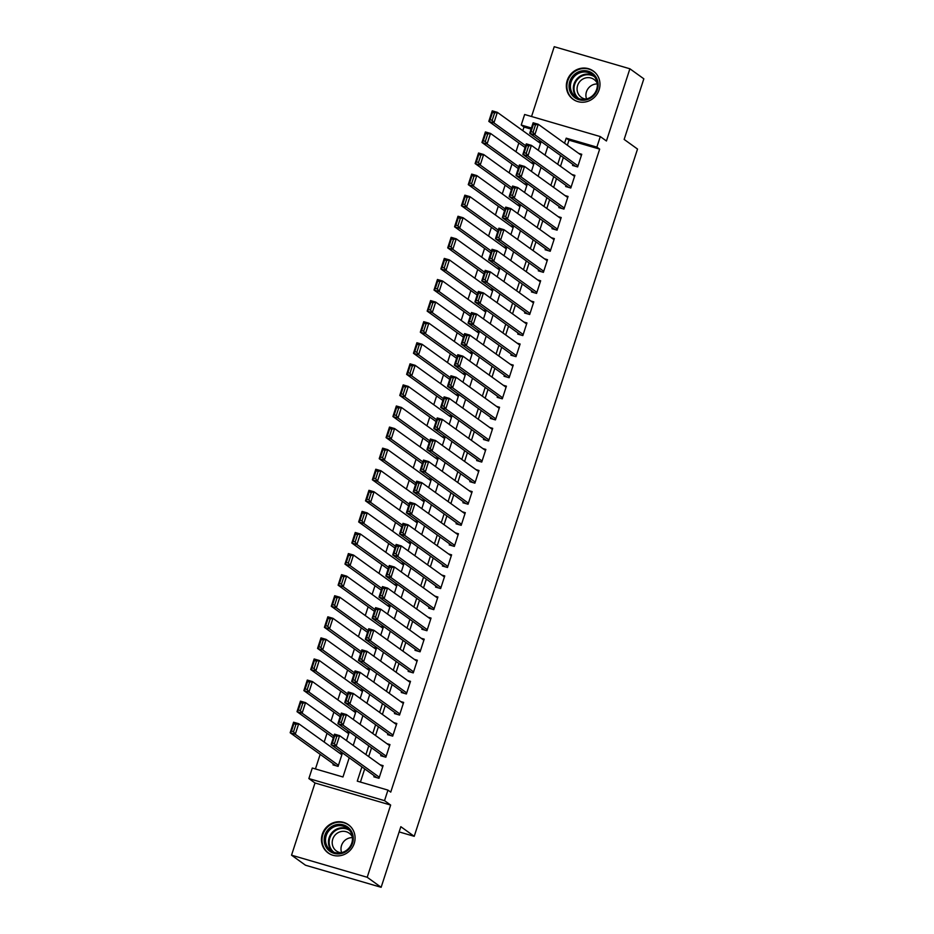 <?xml version="1.0" encoding="UTF-8"?>
<svg xmlns="http://www.w3.org/2000/svg" width="934" height="934" viewBox="0 0 934 934"><rect width="100%" height="100%" fill="white"/><g stroke="black" fill="none" stroke-linecap="round" stroke-linejoin="round"><path stroke-width="1.4" d="M567.207 80.487A17.372 16.532 -54.3 0 0 573.009 99.249A17.372 16.532 -54.3 0 0 599.114 89.804A17.372 16.532 -54.3 0 0 593.312 71.042A17.372 16.532 -54.3 0 0 567.207 80.487M322.323 834.167A17.372 16.532 -54.3 0 0 328.126 852.929A17.372 16.532 -54.3 0 0 354.219 843.472A17.372 16.532 -54.3 0 0 348.417 824.722A17.372 16.532 -54.3 0 0 322.323 834.167M531.084 129.102L523.997 127.036L521.219 125.028L524.639 114.497L600.293 136.574L596.873 147.117L566.202 138.162L564.556 143.206M399.133 831.914L414.217 836.315L637.525 149.055L624.145 139.423L643.841 78.818L629.89 68.777L554.236 46.7L531.551 116.505M414.217 836.315L400.838 826.695L381.142 887.3L305.488 865.223L291.536 855.182L367.202 877.271L390.657 805.061L384.528 800.648L308.862 778.571L312.295 768.028L342.965 776.983L349.211 757.754M390.657 805.061L315.003 782.984L291.536 855.182M315.003 782.984L308.862 778.571M523.997 127.036L522.818 130.667M518.825 142.984L515.977 151.752M511.972 164.069L509.123 172.837M505.119 185.142L502.27 193.91M498.277 206.227L495.429 214.995M491.424 227.312L488.575 236.08M484.571 248.386L481.722 257.154M477.718 269.471L474.869 278.239M470.876 290.556L468.027 299.324M464.023 311.641L461.174 320.409M457.17 332.714L454.321 341.482M450.328 353.799L447.479 362.567M443.475 374.884L440.626 383.652M436.622 395.958L433.773 404.737M429.768 417.043L426.92 425.811M422.927 438.128L420.078 446.896M416.074 459.213L413.225 467.981M409.22 480.286L406.372 489.054M402.379 501.371L399.53 510.139M395.526 522.456L392.677 531.224M388.672 543.541L385.824 552.309M381.819 564.615L378.971 573.383M374.978 585.7L372.129 594.468M368.124 606.785L365.276 615.553M361.271 627.858L358.423 636.638M354.43 648.943L351.581 657.711M347.576 670.028L344.728 678.796M340.723 691.113L337.874 699.881M333.87 712.187L331.021 720.955M327.028 733.272L324.18 742.04M320.175 754.357L315.435 768.939M381.142 887.3L367.202 877.271M572.869 164.384L572.53 165.435L577.644 166.929L581.754 154.273L578.718 153.386M566.027 185.469L565.677 186.52L570.791 188.014L574.9 175.358L571.865 174.471M559.174 206.542L558.836 207.605L563.949 209.088L568.059 196.444L565.012 195.556M552.321 227.627L551.982 228.678L557.096 230.173L561.206 217.529L558.158 216.641M545.479 248.713L545.129 249.763L550.243 251.258L554.352 238.602L551.317 237.715M538.626 269.786L538.288 270.848L543.39 272.343L547.499 259.687L544.464 258.8M531.773 290.871L531.434 291.922L536.548 293.416L540.658 280.772L537.61 279.885M524.92 311.956L524.581 313.007L529.695 314.501L533.804 301.857L530.769 300.97M518.078 333.041L517.728 334.092L522.842 335.586L526.951 322.93L523.916 322.043M511.225 354.114L510.886 355.177L516 356.66L520.11 344.016L517.062 343.128M504.372 375.199L504.033 376.25L509.147 377.745L513.256 365.101L510.209 364.213M497.53 396.285L497.18 397.335L502.294 398.83L506.403 386.174L503.368 385.287M490.677 417.37L490.338 418.42L495.44 419.915L499.55 407.259L496.514 406.372M483.824 438.443L483.485 439.505L488.599 440.988L492.708 428.344L489.661 427.457M476.97 459.528L476.632 460.579L481.746 462.073L485.855 449.429L482.82 448.542M470.129 480.613L469.779 481.664L474.892 483.158L479.002 470.502L475.966 469.615M463.276 501.686L462.937 502.749L468.051 504.232L472.16 491.588L469.113 490.7M456.422 522.771L456.084 523.822L461.198 525.317L465.307 512.673L462.26 511.785M449.581 543.857L449.231 544.907L454.344 546.402L458.454 533.746L455.418 532.859M442.728 564.942L442.389 565.992L447.491 567.487L451.601 554.831L448.565 553.944M435.874 586.015L435.536 587.077L440.65 588.56L444.759 575.916L441.712 575.029M429.021 607.1L428.683 608.151L433.796 609.645L437.906 597.001L434.87 596.114M422.18 628.185L421.829 629.236L426.943 630.73L431.053 618.074L428.017 617.187M415.326 649.258L414.988 650.321L420.102 651.815L424.211 639.16L421.164 638.272M408.473 670.343L408.135 671.394L413.248 672.889L417.358 660.245L414.311 659.357M401.632 691.429L401.281 692.479L406.395 693.974L410.505 681.33L407.469 680.442M394.778 712.514L394.44 713.564L399.542 715.059L403.651 702.403L400.616 701.516M387.925 733.587L387.587 734.649L392.7 736.132L396.81 723.488L393.763 722.601M381.072 754.672L380.733 755.723L385.847 757.217L389.957 744.573L386.921 743.686M333.333 763.825L332.983 764.876L338.096 766.37L342.206 753.715L339.17 752.827M346.479 740.592L349.059 732.63L346.024 731.742M353.321 719.507L355.912 711.556L352.865 710.669M360.174 698.434L362.766 690.471L359.718 689.584M367.027 677.348L369.607 669.386L366.572 668.499M373.869 656.263L376.46 648.313L373.413 647.425M380.722 635.19L383.314 627.228L380.266 626.34M387.575 614.105L390.155 606.143L387.12 605.255M394.428 593.02L397.008 585.058L393.973 584.17M401.27 571.935L403.862 563.984L400.814 563.097M408.123 550.862L410.715 542.899L407.668 542.012M414.976 529.776L417.556 521.814L414.521 520.927M421.818 508.691L424.41 500.729L421.362 499.842M428.671 487.618L431.263 479.656L428.216 478.768M435.524 466.533L438.104 458.571L435.069 457.683M442.377 445.448L444.958 437.486L441.922 436.598M449.219 424.363L451.811 416.412L448.764 415.525M456.072 403.29L458.664 395.327L455.617 394.44M462.925 382.204L465.506 374.242L462.47 373.355M469.767 361.119L472.359 353.157L469.312 352.27M476.62 340.034L479.212 332.084L476.165 331.196M483.473 318.961L486.054 310.999L483.018 310.111M490.327 297.876L492.907 289.914L489.871 289.026M497.168 276.791L499.76 268.84L496.713 267.953M504.021 255.718L506.613 247.755L503.566 246.868M510.875 234.632L513.455 226.67L510.419 225.783M517.716 213.547L520.308 205.585L517.261 204.698M524.569 192.462L527.161 184.512L524.114 183.624M531.423 171.389L534.003 163.427L530.967 162.539M538.276 150.304L540.856 142.342L537.821 141.454M361.913 766.896L357.278 781.151L387.949 790.106L390.739 792.114L599.663 149.113L568.993 140.17L567.347 145.214M563.354 157.531L560.493 166.299M556.501 178.604L553.652 187.384M549.647 199.689L546.799 208.457M542.794 220.774L539.945 229.542M535.953 241.859L533.104 250.627M529.099 262.933L526.251 271.701M522.246 284.018L519.397 292.786M515.405 305.103L512.544 313.871M508.551 326.188L505.703 334.956M501.698 347.261L498.849 356.029M494.845 368.346L491.996 377.114M488.003 389.431L485.155 398.199M481.15 410.505L478.301 419.284M474.297 431.59L471.448 440.358M467.444 452.675L464.595 461.443M460.602 473.76L457.753 482.528M453.749 494.833L450.9 503.601M446.896 515.918L444.047 524.686M440.054 537.003L437.205 545.771M433.201 558.077L430.352 566.856M426.348 579.162L423.499 587.93M419.494 600.247L416.646 609.015M412.653 621.332L409.804 630.1M405.8 642.405L402.951 651.173M398.946 663.49L396.098 672.258M392.105 684.575L389.256 693.343M385.252 705.66L382.403 714.428M378.398 726.734L375.55 735.502M371.545 747.819L368.697 756.587M364.704 768.904L360.419 782.073M374.23 775.757L373.88 776.808L378.994 778.302L383.103 765.646L380.068 764.759M600.293 136.574L606.435 140.987L629.89 68.777M599.663 149.113L596.873 147.117M387.949 790.106L384.528 800.648M531.434 128.016L521.219 125.028M353.215 745.437L356.064 736.669M360.057 724.364L362.906 715.596M366.91 703.279L369.759 694.511M373.763 682.194L376.612 673.426M380.617 661.12L383.465 652.341M387.458 640.035L390.307 631.267M394.311 618.95L397.16 610.182M401.165 597.865L404.013 589.097M408.006 576.792L410.855 568.024M414.859 555.707L417.708 546.939M421.713 534.622L424.561 525.854M428.566 513.537L431.415 504.769M435.407 492.463L438.256 483.695M442.261 471.378L445.109 462.61M449.114 450.293L451.963 441.525M455.955 429.22L458.804 420.452M462.809 408.135L465.657 399.367M469.662 387.05L472.511 378.282M476.515 365.965L479.364 357.197M483.357 344.891L486.205 336.123M490.21 323.806L493.059 315.038M497.063 302.721L499.912 293.953M503.905 281.648L506.753 272.868M510.758 260.563L513.607 251.795M517.611 239.478L520.46 230.71M524.464 218.393L527.313 209.625M531.306 197.319L534.155 188.551M538.159 176.234L541.008 167.466M545.012 155.149L547.861 146.381M560.563 155.523L557.715 164.291M553.71 176.608L550.862 185.376M546.857 197.681L544.008 206.449M540.015 218.766L537.155 227.534M533.162 239.851L530.314 248.619M526.309 260.936L523.46 269.704M519.456 282.01L516.607 290.778M512.614 303.095L509.766 311.863M505.761 324.18L502.912 332.948M498.908 345.253L496.059 354.021M492.066 366.338L489.206 375.106M485.213 387.423L482.364 396.191M478.36 408.508L475.511 417.276M471.507 429.582L468.658 438.35M464.665 450.667L461.816 459.435M457.812 471.752L454.963 480.52M450.959 492.825L448.11 501.605M444.117 513.91L441.257 522.678M437.264 534.995L434.415 543.763M430.411 556.08L427.562 564.848M423.557 577.154L420.709 585.922M416.716 598.239L413.867 607.007M409.863 619.324L407.014 628.092M403.009 640.409L400.161 649.177M396.156 661.482L393.307 670.25M389.315 682.567L386.466 691.335M382.461 703.652L379.613 712.42M375.608 724.726L372.759 733.494M368.767 745.811L365.918 754.579M568.993 140.17L566.202 138.162M379.344 777.251L336.17 746.184L331.056 744.69L376.927 777.695M332.387 743.044L331.056 744.69L334.489 734.159L339.602 735.642L336.17 746.184L334.43 743.639L336.824 736.261L334.781 735.665L332.387 743.044L334.43 743.639M382.765 766.709L339.602 735.642L336.824 736.261M334.489 734.159L334.781 735.665M338.447 765.308L295.272 734.252L290.159 732.758L293.591 722.216L298.705 723.71L341.867 754.765M336.03 765.763L290.159 732.758L291.49 731.1L293.533 731.707L295.926 724.329L293.883 723.722L291.49 731.1M295.926 724.329L298.705 723.71L295.272 734.252L293.533 731.707M293.883 723.722L293.591 722.216M352.527 843.168A15.037 14.302 125.7 0 1 334.103 853.372A15.037 14.302 125.7 0 1 324.915 835.113A15.037 14.302 125.7 0 1 343.35 824.909A15.037 14.302 125.7 0 1 352.527 843.168M326.223 835.615A13.917 13.239 -54.3 0 0 330.869 850.64A13.917 13.239 -54.3 0 0 351.779 843.075A13.917 13.239 -54.3 0 0 347.133 828.038A13.917 13.239 -54.3 0 0 326.223 835.615M341.646 852.625A10.963 10.426 125.7 0 1 352.433 837.635M340.968 852.777A10.963 10.426 125.7 0 1 332.749 839.152A10.963 10.426 125.7 0 1 352.363 836.946M350.997 827.045A17.267 16.427 -54.3 0 0 348.802 825.131A17.267 16.427 -54.3 0 0 322.872 834.517A17.267 16.427 -54.3 0 0 328.64 853.151A17.267 16.427 -54.3 0 0 331.15 854.633M586.505 99.81A15.037 14.302 125.7 0 1 569.343 89.092A15.037 14.302 125.7 0 1 580.703 71.124A15.037 14.302 125.7 0 1 597.865 81.842A15.037 14.302 125.7 0 1 586.505 99.81M586.564 98.946A13.917 13.239 -54.3 0 0 597.024 88.065A13.917 13.239 -54.3 0 0 592.016 74.37A13.917 13.239 -54.3 0 0 581.205 72.397A13.917 13.239 -54.3 0 0 570.744 83.266A13.917 13.239 -54.3 0 0 575.753 96.973A13.917 13.239 -54.3 0 0 586.564 98.946A10.963 10.426 125.7 0 1 597.316 83.955M585.851 99.109A10.963 10.426 125.7 0 1 585.583 77.954A10.963 10.426 125.7 0 1 597.246 83.266M595.88 73.366A17.267 16.427 -54.3 0 0 593.685 71.451A17.267 16.427 -54.3 0 0 580.283 69.011A17.267 16.427 -54.3 0 0 567.312 82.496A17.267 16.427 -54.3 0 0 573.523 99.483A17.267 16.427 -54.3 0 0 576.033 100.954M386.186 756.166L343.023 725.111L337.91 723.616L383.781 756.61M339.229 721.959L337.91 723.616L341.33 713.074L346.444 714.568L343.023 725.111L341.272 722.554L343.677 715.175L341.634 714.58L339.229 721.959L341.272 722.554M389.618 745.624L346.444 714.568L343.677 715.175M341.33 713.074L341.634 714.58M393.039 735.081L349.876 704.026L344.763 702.531L390.622 735.537M346.082 700.874L344.763 702.531L348.184 691.989L353.297 693.483L349.876 704.026L348.125 701.469L350.53 694.09L348.475 693.495L346.082 700.874L348.125 701.469M396.46 724.539L353.297 693.483L350.53 694.09M348.184 691.989L348.475 693.495M399.892 713.996L356.718 682.941L351.616 681.446L397.475 714.452M352.935 679.8L351.616 681.446L355.037 670.904L360.15 672.398L356.718 682.941L354.978 680.396L357.372 673.017L355.329 672.422L352.935 679.8L354.978 680.396M403.313 703.465L360.15 672.398L357.372 673.017M355.037 670.904L355.329 672.422M406.734 692.923L363.571 661.856L358.458 660.373L404.329 693.367M359.777 658.715L358.458 660.373L361.89 649.831L366.992 651.325L363.571 661.856L361.832 659.311L364.225 651.932L362.182 651.337L359.777 658.715L361.832 659.311M410.166 682.38L366.992 651.325L364.225 651.932M361.89 649.831L362.182 651.337M333.882 736.015L302.126 713.167L297.012 711.673L300.444 701.142L305.546 702.625L348.721 733.692M333.31 737.79L297.012 711.673L298.331 710.027L300.386 710.622L302.779 703.244L300.736 702.648L298.331 710.027M302.779 703.244L305.546 702.625L302.126 713.167L300.386 710.622M300.736 702.648L300.444 701.142M340.735 714.942L308.979 692.094L303.865 690.6L307.286 680.057L312.4 681.551L355.562 712.607M340.151 716.705L303.865 690.6L305.184 688.942L307.228 689.537L309.633 682.159L307.578 681.563L305.184 688.942M309.633 682.159L312.4 681.551L308.979 692.094L307.228 689.537M307.578 681.563L307.286 680.057M347.576 693.857L315.82 671.009L310.718 669.515L314.139 658.972L319.253 660.466L362.415 691.522M347.004 695.632L310.718 669.515L312.038 667.857L314.081 668.452L316.474 661.074L314.431 660.478L312.038 667.857M316.474 661.074L319.253 660.466L315.82 671.009L314.081 668.452M314.431 660.478L314.139 658.972M354.43 672.772L322.674 649.924L317.56 648.429L320.992 637.887L326.106 639.381L369.269 670.449M353.858 674.546L317.56 648.429L318.891 646.783L320.934 647.379L323.327 640L321.284 639.405L318.891 646.783M323.327 640L326.106 639.381L322.674 649.924L320.934 647.379M321.284 639.405L320.992 637.887M413.587 671.838L370.424 640.782L365.311 639.288L411.17 672.282M366.63 637.63L365.311 639.288L368.732 628.745L373.845 630.24L370.424 640.782L368.673 638.226L371.078 630.847L369.035 630.252L366.63 637.63L368.673 638.226M417.019 661.295L373.845 630.24L371.078 630.847M368.732 628.745L369.035 630.252M361.283 651.687L329.527 628.839L324.413 627.356L327.834 616.814L332.948 618.308L376.122 649.364M360.699 653.461L324.413 627.356L325.733 625.698L327.776 626.294L330.181 618.915L328.138 618.32L325.733 625.698M330.181 618.915L332.948 618.308L329.527 628.839L327.776 626.294M328.138 618.32L327.834 616.814M420.44 650.753L377.278 619.697L372.164 618.203L418.023 651.208M373.483 616.545L372.164 618.203L375.585 607.66L380.698 609.155L377.278 619.697L375.526 617.14L377.92 609.762L375.877 609.166L373.483 616.545L375.526 617.14M423.861 640.21L380.698 609.155L377.92 609.762M375.585 607.66L375.877 609.166M368.124 630.613L336.38 607.765L331.266 606.271L334.687 595.729L339.801 597.223L382.963 628.278M367.552 632.376L331.266 606.271L332.586 604.613L334.629 605.209L337.022 597.83L334.979 597.235L332.586 604.613M337.022 597.83L339.801 597.223L336.38 607.765L334.629 605.209M334.979 597.235L334.687 595.729M427.293 629.679L384.119 598.612L379.006 597.118L424.877 630.123M380.336 595.472L379.006 597.118L382.438 586.587L387.552 588.07L384.119 598.612L382.38 596.067L384.773 588.689L382.73 588.093L380.336 595.472L382.38 596.067M430.714 619.137L387.552 588.07L384.773 588.689M382.438 586.587L382.73 588.093M374.978 609.528L343.222 586.68L338.108 585.186L341.54 574.644L346.654 576.138L389.817 607.193M374.406 611.303L338.108 585.186L339.439 583.528L341.482 584.124L343.875 576.745L341.832 576.15L339.439 583.528M343.875 576.745L346.654 576.138L343.222 586.68L341.482 584.124M341.832 576.15L341.54 574.644M434.135 608.594L390.972 577.539L385.859 576.044L431.73 609.038M387.178 574.387L385.859 576.044L389.28 565.502L394.393 566.996L390.972 577.539L389.221 574.982L391.626 567.603L389.583 567.008L387.178 574.387L389.221 574.982M437.567 598.052L394.393 566.996L391.626 567.603M389.28 565.502L389.583 567.008M381.831 588.443L350.075 565.595L344.961 564.101L348.394 553.57L353.496 555.053L396.67 586.12M381.259 590.218L344.961 564.101L346.281 562.455L348.335 563.05L350.729 555.672L348.686 555.076L346.281 562.455M350.729 555.672L353.496 555.053L350.075 565.595L348.335 563.05M348.686 555.076L348.394 553.57M440.988 587.509L397.826 556.454L392.712 554.959L438.571 587.965M394.031 553.302L392.712 554.959L396.133 544.417L401.246 545.911L397.826 556.454L396.074 553.897L398.479 546.518L396.425 545.923L394.031 553.302L396.074 553.897M444.409 576.967L401.246 545.911L398.479 546.518M396.133 544.417L396.425 545.923M388.684 567.358L356.928 544.51L351.814 543.028L355.235 532.485L360.349 533.979L403.511 565.035M388.1 569.133L351.814 543.028L353.134 541.37L355.177 541.965L357.582 534.587L355.527 533.991L353.134 541.37M357.582 534.587L360.349 533.979L356.928 544.51L355.177 541.965M355.527 533.991L355.235 532.485M447.841 566.424L404.667 535.369L399.565 533.874L445.425 566.88M400.884 532.217L399.565 533.874L402.986 523.332L408.1 524.826L404.667 535.369L402.928 532.824L405.321 525.445L403.278 524.838L400.884 532.217L402.928 532.824M451.262 555.893L408.1 524.826L405.321 525.445M402.986 523.332L403.278 524.838M395.526 546.285L363.77 523.437L358.668 521.943L362.088 511.4L367.202 512.894L410.365 543.95M394.954 548.06L358.668 521.943L359.987 520.285L362.03 520.88L364.423 513.502L362.38 512.906L359.987 520.285M364.423 513.502L367.202 512.894L363.77 523.437L362.03 520.88M362.38 512.906L362.088 511.4M454.683 545.351L411.52 514.284L406.407 512.801L452.278 545.795M407.726 511.143L406.407 512.801L409.839 502.258L414.941 503.741L411.52 514.284L409.781 511.739L412.174 504.36L410.131 503.765L407.726 511.143L409.781 511.739M458.115 534.808L414.941 503.741L412.174 504.36M409.839 502.258L410.131 503.765M402.379 525.2L370.623 502.352L365.509 500.858L368.942 490.315L374.055 491.809L417.218 522.865M401.807 526.974L365.509 500.858L366.84 499.2L368.883 499.807L371.277 492.428L369.234 491.821L366.84 499.2M371.277 492.428L374.055 491.809L370.623 502.352L368.883 499.807M369.234 491.821L368.942 490.315M461.536 524.266L418.374 493.21L413.26 491.716L459.119 524.71M414.579 490.058L413.26 491.716L416.681 481.173L421.794 482.668L418.374 493.21L416.622 490.654L419.027 483.275L416.984 482.68L414.579 490.058L416.622 490.654M464.969 513.723L421.794 482.668L419.027 483.275M416.681 481.173L416.984 482.68M409.232 504.115L377.476 481.267L372.362 479.784L375.783 469.242L380.897 470.724L424.071 501.791M408.648 505.889L372.362 479.784L373.682 478.126L375.725 478.722L378.13 471.343L376.087 470.748L373.682 478.126M378.13 471.343L380.897 470.724L377.476 481.267L375.725 478.722M376.087 470.748L375.783 469.242M416.074 483.041L384.329 460.193L379.216 458.699L382.636 448.157L387.75 449.651L430.913 480.706M415.502 484.804L379.216 458.699L380.535 457.041L382.578 457.637L384.971 450.258L382.928 449.663L380.535 457.041M384.971 450.258L387.75 449.651L384.329 460.193L382.578 457.637M382.928 449.663L382.636 448.157M422.927 461.956L391.171 439.108L386.057 437.614L389.49 427.072L394.603 428.566L437.766 459.621M422.355 463.731L386.057 437.614L387.388 435.956L389.431 436.552L391.825 429.173L389.782 428.578L387.388 435.956M391.825 429.173L394.603 428.566L391.171 439.108L389.431 436.552M389.782 428.578L389.49 427.072M468.389 503.181L425.227 472.125L420.113 470.631L465.973 503.636M421.432 468.973L420.113 470.631L423.534 460.088L428.648 461.583L425.227 472.125L423.476 469.568L425.869 462.19L423.826 461.594L421.432 468.973L423.476 469.568M471.81 492.638L428.648 461.583L425.869 462.19M423.534 460.088L423.826 461.594M475.243 482.096L432.068 451.04L426.955 449.546L472.826 482.551M428.286 447.9L426.955 449.546L430.387 439.015L435.501 440.498L432.068 451.04L430.329 448.495L432.722 441.117L430.679 440.521L428.286 447.9L430.329 448.495M478.663 471.565L435.501 440.498L432.722 441.117M430.387 439.015L430.679 440.521M482.084 461.022L438.922 429.955L433.808 428.472L479.679 461.466M435.127 426.815L433.808 428.472L437.229 417.93L442.342 419.424L438.922 429.955L437.17 427.41L439.575 420.031L437.532 419.436L435.127 426.815L437.17 427.41M485.517 450.48L442.342 419.424L439.575 420.031M437.229 417.93L437.532 419.436M429.78 440.871L398.024 418.023L392.91 416.529L396.343 405.986L401.445 407.481L444.619 438.548M429.208 442.646L392.91 416.529L394.23 414.883L396.285 415.478L398.678 408.1L396.635 407.504L394.23 414.883M398.678 408.1L401.445 407.481L398.024 418.023L396.285 415.478M396.635 407.504L396.343 405.986M488.937 439.937L445.775 408.882L440.661 407.387L486.521 440.393M441.98 405.73L440.661 407.387L444.082 396.845L449.196 398.339L445.775 408.882L444.024 406.325L446.429 398.946L444.374 398.351L441.98 405.73L444.024 406.325M492.358 429.395L449.196 398.339L446.429 398.946M444.082 396.845L444.374 398.351M436.633 419.786L404.877 396.938L399.764 395.456L403.184 384.913L408.298 386.407L451.461 417.463M436.05 421.561L399.764 395.456L401.083 393.798L403.126 394.393L405.531 387.015L403.476 386.419L401.083 393.798M405.531 387.015L408.298 386.407L404.877 396.938L403.126 394.393M403.476 386.419L403.184 384.913M495.791 418.852L452.616 387.797L447.514 386.302L493.374 419.308M448.834 384.645L447.514 386.302L450.935 375.76L456.049 377.254L452.616 387.797L450.877 385.252L453.27 377.873L451.227 377.266L448.834 384.645L450.877 385.252M499.211 408.31L456.049 377.254L453.27 377.873M450.935 375.76L451.227 377.266M443.475 398.713L411.719 375.865L406.617 374.371L410.038 363.828L415.151 365.322L458.314 396.378M442.903 400.476L406.617 374.371L407.936 372.713L409.979 373.308L412.373 365.93L410.33 365.334L407.936 372.713M412.373 365.93L415.151 365.322L411.719 375.865L409.979 373.308M410.33 365.334L410.038 363.828M502.632 397.779L459.47 366.712L454.356 365.217L500.227 398.223M455.675 363.571L454.356 365.217L457.788 354.687L462.89 356.169L459.47 366.712L457.73 364.167L460.123 356.788L458.08 356.193L455.675 363.571L457.73 364.167M506.065 387.236L462.89 356.169L460.123 356.788M457.788 354.687L458.08 356.193M450.328 377.628L418.572 354.78L413.458 353.286L416.891 342.743L422.005 344.237L465.167 375.293M449.756 379.402L413.458 353.286L414.789 351.628L416.833 352.235L419.226 344.856L417.183 344.249L414.789 351.628M419.226 344.856L422.005 344.237L418.572 354.78L416.833 352.235M417.183 344.249L416.891 342.743M509.485 376.694L466.323 345.638L461.209 344.144L507.069 377.138M462.528 342.486L461.209 344.144L464.63 333.601L469.744 335.096L466.323 345.638L464.572 343.082L466.977 335.703L464.934 335.108L462.528 342.486L464.572 343.082M512.918 366.151L469.744 335.096L466.977 335.703M464.63 333.601L464.934 335.108M457.181 356.543L425.425 333.695L420.312 332.2L423.732 321.67L428.846 323.152L472.02 354.219M456.598 358.317L420.312 332.2L421.631 330.554L423.674 331.15L426.079 323.771L424.036 323.176L421.631 330.554M426.079 323.771L428.846 323.152L425.425 333.695L423.674 331.15M424.036 323.176L423.732 321.67M516.339 355.609L473.176 324.553L468.062 323.059L513.922 356.064M469.382 321.401L468.062 323.059L471.483 312.516L476.597 314.011L473.176 324.553L471.425 321.997L473.818 314.618L471.775 314.022L469.382 321.401L471.425 321.997M519.759 345.066L476.597 314.011L473.818 314.618M471.483 312.516L471.775 314.022M464.023 335.458L432.279 312.621L427.165 311.127L430.586 300.585L435.699 302.079L478.862 333.134M463.451 337.232L427.165 311.127L428.484 309.469L430.527 310.065L432.921 302.686L430.878 302.091L428.484 309.469M432.921 302.686L435.699 302.079L432.279 312.621L430.527 310.065M430.878 302.091L430.586 300.585M523.192 334.524L480.018 303.468L474.904 301.974L520.775 334.979M476.235 300.328L474.904 301.974L478.336 291.431L483.45 292.926L480.018 303.468L478.278 300.923L480.671 293.545L478.628 292.949L476.235 300.328L478.278 300.923M526.613 323.993L483.45 292.926L480.671 293.545M478.336 291.431L478.628 292.949M470.876 314.384L439.12 291.536L434.006 290.042L437.439 279.5L442.553 280.994L485.715 312.049M470.304 316.159L434.006 290.042L435.337 288.384L437.381 288.98L439.774 281.601L437.731 281.006L435.337 288.384M439.774 281.601L442.553 280.994L439.12 291.536L437.381 288.98M437.731 281.006L437.439 279.5M530.033 313.45L486.871 282.383L481.757 280.9L527.628 313.894M483.076 279.243L481.757 280.9L485.178 270.358L490.292 271.852L486.871 282.383L485.12 279.838L487.525 272.459L485.482 271.864L483.076 279.243L485.12 279.838M533.466 302.908L490.292 271.852L487.525 272.459M485.178 270.358L485.482 271.864M477.729 293.299L445.973 270.451L440.86 268.957L444.292 258.414L449.394 259.909L492.568 290.976M477.157 295.074L440.86 268.957L442.179 267.311L444.234 267.906L446.627 260.528L444.584 259.932L442.179 267.311M446.627 260.528L449.394 259.909L445.973 270.451L444.234 267.906M444.584 259.932L444.292 258.414M536.887 292.365L493.724 261.31L488.61 259.815L534.47 292.809M489.93 258.158L488.61 259.815L492.031 249.273L497.145 250.767L493.724 261.31L491.973 258.753L494.378 251.374L492.323 250.779L489.93 258.158L491.973 258.753M540.307 281.823L497.145 250.767L494.378 251.374M492.031 249.273L492.323 250.779M543.74 271.28L500.566 240.225L495.464 238.73L541.323 271.736M496.783 237.073L495.464 238.73L498.884 228.188L503.998 229.682L500.566 240.225L498.826 237.668L501.219 230.289L499.176 229.694L496.783 237.073L498.826 237.668M547.161 260.738L503.998 229.682L501.219 230.289M498.884 228.188L499.176 229.694M550.581 250.207L507.419 219.14L502.305 217.645L548.176 250.651M503.624 215.999L502.305 217.645L505.738 207.114L510.84 208.597L507.419 219.14L505.679 216.595L508.073 209.216L506.03 208.621L503.624 215.999L505.679 216.595M554.014 239.664L510.84 208.597L508.073 209.216M505.738 207.114L506.03 208.621M484.583 272.214L452.827 249.366L447.713 247.884L451.134 237.341L456.247 238.824L499.41 269.891M483.999 273.989L447.713 247.884L449.032 246.226L451.075 246.821L453.48 239.443L451.426 238.847L449.032 246.226M453.48 239.443L456.247 238.824L452.827 249.366L451.075 246.821M451.426 238.847L451.134 237.341M491.424 251.141L459.668 228.293L454.566 226.799L457.987 216.256L463.101 217.75L506.263 248.806M490.852 252.904L454.566 226.799L455.885 225.141L457.929 225.736L460.322 218.358L458.279 217.762L455.885 225.141M460.322 218.358L463.101 217.75L459.668 228.293L457.929 225.736M458.279 217.762L457.987 216.256M498.277 230.056L466.521 207.208L461.408 205.713L464.84 195.171L469.954 196.665L513.116 227.721M497.705 231.83L461.408 205.713L462.739 204.056L464.782 204.651L467.175 197.272L465.132 196.677L462.739 204.056M467.175 197.272L469.954 196.665L466.521 207.208L464.782 204.651M465.132 196.677L464.84 195.171M557.435 229.122L514.272 198.055L509.158 196.572L555.018 229.566M510.478 194.914L509.158 196.572L512.579 186.029L517.693 187.524L514.272 198.055L512.521 195.51L514.926 188.131L512.883 187.536L510.478 194.914L512.521 195.51M560.867 218.579L517.693 187.524L514.926 188.131M512.579 186.029L512.883 187.536M505.131 208.971L473.375 186.123L468.261 184.628L471.682 174.098L476.795 175.58L519.969 206.648M504.547 210.745L468.261 184.628L469.58 182.982L471.623 183.578L474.028 176.199L471.985 175.604L469.58 182.982M474.028 176.199L476.795 175.58L473.375 186.123L471.623 183.578M471.985 175.604L471.682 174.098M564.288 208.037L521.125 176.981L516.012 175.487L561.871 208.492M517.331 173.829L516.012 175.487L519.432 164.944L524.546 166.439L521.125 176.981L519.374 174.424L521.767 167.046L519.724 166.45L517.331 173.829L519.374 174.424M567.709 197.494L524.546 166.439L521.767 167.046M519.432 164.944L519.724 166.45M511.972 187.886L480.228 165.038L475.114 163.555L478.535 153.013L483.649 154.507L526.811 185.562M511.4 189.66L475.114 163.555L476.433 161.897L478.477 162.493L480.882 155.114L478.827 154.519L476.433 161.897M480.882 155.114L483.649 154.507L480.228 165.038L478.477 162.493M478.827 154.519L478.535 153.013M571.141 186.952L527.967 155.896L522.853 154.402L568.724 187.407M524.184 152.744L522.853 154.402L526.286 143.859L531.399 145.354L527.967 155.896L526.227 153.351L528.621 145.973L526.578 145.365L524.184 152.744L526.227 153.351M574.562 176.409L531.399 145.354L528.621 145.973M526.286 143.859L526.578 145.365M518.825 166.812L487.069 143.964L481.956 142.47L485.388 131.928L490.502 133.422L533.664 164.477M518.253 168.575L481.956 142.47L483.287 140.812L485.33 141.408L487.723 134.029L485.68 133.434L483.287 140.812M487.723 134.029L490.502 133.422L487.069 143.964L485.33 141.408M485.68 133.434L485.388 131.928M577.983 165.878L534.82 134.811L529.706 133.328L575.577 166.322M531.026 131.671L529.706 133.328L533.127 122.786L538.241 124.269L534.82 134.811L533.081 132.266L535.474 124.887L533.431 124.292L531.026 131.671L533.081 132.266M581.415 155.336L538.241 124.269L535.474 124.887M533.127 122.786L533.431 124.292M525.679 145.727L493.923 122.879L488.809 121.385L492.241 110.842L497.343 112.337L540.517 143.392M525.106 147.502L488.809 121.385L490.128 119.727L492.183 120.334L494.576 112.956L492.533 112.349L490.128 119.727M494.576 112.956L497.343 112.337L493.923 122.879L492.183 120.334M492.533 112.349L492.241 110.842M332.399 851.586A13.917 13.239 125.7 0 1 329.13 837.705A13.917 13.239 125.7 0 1 348.51 829.194M349.62 830.408A13.461 12.807 -54.3 0 0 329.819 838.02A13.461 12.807 -54.3 0 0 333.905 852.252M577.282 97.907A13.917 13.239 125.7 0 1 573.885 84.445A13.917 13.239 125.7 0 1 584.112 74.486A13.917 13.239 125.7 0 1 593.394 75.514M594.503 76.74A13.461 12.807 -54.3 0 0 584.474 75.117A13.461 12.807 -54.3 0 0 574.41 85.368A13.461 12.807 -54.3 0 0 578.788 98.572M348.802 825.131L349.876 825.901M328.64 853.151L329.714 853.921M593.685 71.451L594.76 72.222M573.523 99.483L574.597 100.253"/></g></svg>

